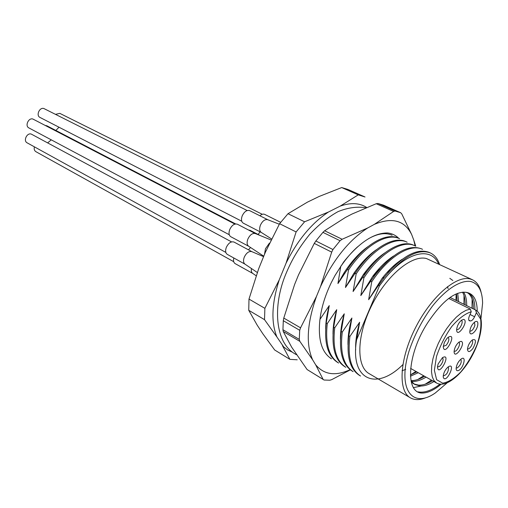 <?xml version="1.0" encoding="UTF-8"?>
<svg xmlns="http://www.w3.org/2000/svg" width="508" height="508" viewBox="0 0 508 508"><rect width="100%" height="100%" fill="white"/><g stroke="black" fill="none" stroke-linecap="round" stroke-linejoin="round"><path stroke-width="0.76" d="M364.496 196.748L348.031 189.478L341.713 187.56L358.235 194.869L365.036 196.996M366.655 207.442C359.512 202.882 350.691 202.438 340.195 206.108L328.46 212.02C311.69 223.107 297.561 240.157 286.067 263.176L279.216 279.921C271.697 303.422 270.935 322.459 276.936 337.014L283.712 346.958L287.82 350.082L292.43 352.203M340.195 206.108L358.235 194.869M288.004 213.716L279.591 223.698L296.107 231.94L304.584 221.786L288.004 213.716L307.404 202.159L319.145 196.463L341.713 187.56M304.584 221.786L328.46 212.02M278.968 224.104L279.584 223.704L265.392 252.184L258.712 268.649L248.99 299.079L264.878 308.337L279.216 279.921M286.067 263.176L296.107 231.94M248.99 299.079L248.742 310.299L264.516 319.659L264.878 308.337M276.936 337.014L264.516 319.659M297.231 359.791L289.903 359.353L274.682 349.993L262.852 333.788L257.162 325.107L248.742 310.299M289.903 359.353L282.473 345.694M349.923 336.372L348.831 335.756C346.354 356.045 349.898 369.252 359.474 375.38L360.534 376.015C350.971 369.887 347.434 356.673 349.923 336.372L359.645 322.25L356.591 339.801L379.495 285.782L378.53 285.293L384.296 277.285C401.936 256.07 416.928 247.79 429.266 252.444M352.095 371.011L353.143 371.634C343.51 365.462 339.89 352.273 342.284 332.061L341.198 331.445C338.817 351.65 342.449 364.839 352.088 371.005M345.834 367.303C336.137 361.099 332.435 347.929 334.74 327.8L333.667 327.196C331.381 347.313 335.09 360.477 344.799 366.687L345.84 367.303M327.285 323.59L326.231 322.999C324.034 343.033 327.825 356.171 337.598 362.42L338.626 363.03C328.854 356.781 325.076 343.637 327.285 323.59L336.715 309.677L333.667 327.196M330.486 358.204L331.495 358.8C321.666 352.527 317.811 339.401 319.932 319.443L329.267 305.594L326.231 322.999M439.541 264.351C437.712 258.82 434.67 255.029 430.403 252.971C418.097 248.317 403.117 256.591 385.477 277.806L379.495 285.782M378.53 285.293L368.643 299.701L371.729 281.826L370.605 281.254L374.733 275.431C392.862 252.882 408.432 244.011 421.43 248.818M371.729 281.826C388.607 256.28 410.528 243.23 422.542 249.333M370.605 281.254L360.82 295.593L363.893 277.838L362.782 277.273L365.087 273.945C381.578 250.704 402.095 239.42 413.69 245.237L414.801 245.751M363.893 277.838C380.708 252.482 402.666 239.598 414.788 245.745M356.159 273.895L355.06 273.336L355.276 273.018C371.996 248.075 393.852 235.534 406.044 241.7L407.143 242.202C394.9 236.01 372.91 248.73 356.159 273.895L353.098 291.535L363.29 274.695C370.256 265.081 377.495 257.778 385 252.781M355.06 273.336L345.472 287.528L348.52 270.008L347.434 269.456C364.122 244.5 386.144 231.959 398.488 238.201M348.52 270.008C365.214 245.027 387.229 232.461 399.561 238.696L398.501 238.208M347.434 269.456L337.947 283.578L340.798 266.078M340.976 266.167C346.208 258.509 351.746 252.051 357.594 246.793M368.503 238.709C377.781 233.489 385.642 232.334 392.087 235.236M368.643 299.701L382.105 278.346C388.728 269.926 395.446 263.563 402.266 259.258M360.82 295.593L372.732 276.346C379.508 267.392 386.461 260.61 393.592 255.988M345.472 287.528L353.695 273.564C360.896 263.081 368.49 255.105 376.485 249.644M337.947 283.578L343.713 273.399C351.225 261.639 359.34 252.698 368.052 246.571M355.651 350.095C355.346 341.732 356.68 332.448 359.645 322.25M342.284 332.061L351.904 318.008L348.831 335.756M347.999 344.792C347.79 336.671 349.091 327.743 351.904 318.008M334.74 327.8L344.259 313.817L341.198 331.445M340.455 339.452C340.341 331.61 341.611 323.063 344.259 313.817M333.007 334.15C332.988 326.593 334.22 318.433 336.715 309.677M325.66 328.873C325.723 321.621 326.93 313.868 329.267 305.594M362.782 277.273L353.098 291.535M446.983 383L435.318 392.957C412.445 409.01 397.269 389.509 408.921 351.498C414.331 335.172 422.18 320.034 432.486 306.083C446.151 288.938 460.794 279.813 470.764 281.508C478.409 283.604 482.352 290.792 482.6 303.086L481 318.338M441.141 384.232C434.099 390.093 427.723 393.04 422.027 393.059C404.184 393.078 407.454 350.749 430.263 318.999C443.567 300.101 455.492 291.211 466.039 292.329C473.418 293.453 477.145 299.733 477.228 311.163M472.491 279.781L426.466 258.547C411.753 254.565 386.442 275.577 371.583 305.708C356.572 335.775 356.14 366.49 369.17 373.653L410.394 397.827C397.98 391.052 399.402 359.816 415.011 328.682C430.473 297.498 455.771 275.285 469.862 278.892L472.491 279.781C476.853 281.921 479.743 286.182 481.159 292.57M425.837 397.732C419.773 400.177 414.623 400.209 410.394 397.827M466.039 292.329L468.3 293.053C472.846 295.459 475.037 300.984 474.866 309.632M433.965 381.552C428.904 384.689 424.282 386.169 420.097 385.991L414.769 384.461L411.093 381.152M467.493 292.716C471.538 295.377 473.481 300.768 473.323 308.877M432.479 380.714C427.412 383.845 422.789 385.318 418.598 385.127L414.039 383.997M463.525 292.106C465.728 295.237 466.782 299.739 466.687 305.625M426.06 377.107C420.992 380.2 416.35 381.641 412.147 381.438L411.245 381.349M414.769 384.461L411.34 382.207M462.509 292.163C464.363 295.262 465.252 299.498 465.169 304.876M424.593 376.276C419.786 379.203 415.353 380.651 411.29 380.613M457.689 293.306L458.616 301.663M418.255 372.713L410.432 376.218M456.47 293.795L457.111 300.926M416.801 371.894L410.369 374.955M450.64 297.059L450.64 297.758M447.459 286.683L448.139 288.652M405.702 369.367L402.069 370.77M399.358 261.214L399.733 261.226M364.242 274.301L367.379 270.853M372.942 276.066L379.901 269.005M370.967 253.86L371.348 254.013M362.185 251.708L361.804 251.524L362.185 251.708M439.998 384.15C431.698 390.512 424.377 393.09 418.033 391.865M472.116 299.104L472.008 308.235M431.489 380.162L425.253 384.156M421.234 386.004L413.569 387.61M464.014 295.529L463.937 304.273M423.678 375.768L417.805 379.514M456.133 293.941L455.962 300.368M415.963 371.424L410.458 374.929M449.809 278.314L452.85 280.511M385.477 277.806C407.13 251.562 431.07 246.564 438.55 263.887M402.844 364.642C376.39 391.109 349.79 380.397 356.591 339.801M474.428 322.383L474.923 325.234C473.602 329.203 471.932 331.184 469.925 331.184M477.698 325.463C476.453 331.781 469.551 337.16 469.798 331.553C470.205 327.781 471.824 324.612 474.663 322.059C477.266 320.548 478.282 321.685 477.698 325.463M472.084 340.22C473.145 341.382 472.757 343.516 470.916 346.621C469.608 348.45 468.49 349.206 467.563 348.888M473.005 348.31C469.837 352.285 467.989 352.622 467.462 349.326C467.893 345.554 469.538 342.405 472.389 339.884C476.231 338.753 476.44 341.566 473.005 348.31M460.845 359.327C461.905 362.128 460.718 364.998 457.276 367.938L456.235 367.963M458.413 370.542C456.914 371.075 456.152 370.357 456.12 368.395C456.597 364.617 458.267 361.486 461.143 358.997C466.833 354.851 463.556 368.579 458.413 370.542M448.081 367.125L448.589 367.811C448.234 372.396 446.488 375.082 443.344 375.863M443.357 377.596L443.205 376.199C443.706 372.421 445.402 369.291 448.285 366.814C456.648 361.74 446.399 384.137 443.357 377.596M442.252 357.822L442.436 357.892C443.243 358.477 443.293 359.804 442.595 361.88C441.02 365.398 439.369 367.036 437.642 366.795L437.477 366.687M438.137 363.944L442.512 357.626C452.279 352.317 438.372 378.142 437.458 367.011L438.137 363.944M447.999 337.42L448.208 337.496C449.459 339.185 448.805 341.757 446.259 345.218L443.281 346.392M446.983 338.392L448.227 337.242C458.172 331.673 444.297 358.032 443.262 346.672L444.392 342.424L446.983 338.392M393.008 266.408L394.792 265.595M448.723 298.444L470.338 309.067L471.24 311.766L469.411 315.932C468.414 318.433 468.376 320.04 469.303 320.745L470.446 320.961C471.875 320.878 473.253 319.475 474.593 316.744L476.402 312.623L475.564 309.975L450.056 297.466M461.042 341.325C466.681 342.513 454.215 360.801 454.095 351.492C454.552 347.713 456.209 344.57 459.061 342.049L461.042 341.325M463.677 319.399C469.367 320.834 456.775 339.268 456.641 329.686C457.067 325.914 458.692 322.751 461.512 320.199L463.677 319.399M461.264 320.402L461.448 320.472C463.848 321.399 459.702 330.149 457.13 329.565L456.654 329.362M458.749 342.297L458.889 342.354C461.188 343.268 457.111 351.746 454.596 351.276L454.247 351.174M415.1 245.897L413.772 240.094L411.664 234.531C404.559 220.364 392.106 216.98 374.294 224.384L367.703 227.965C348.92 240.182 333.185 259.753 320.497 286.658L316.497 296.374C307.01 323.342 305.74 344.519 312.687 359.905L299.86 341.357L283.235 331.489L291.713 347.256L307.105 369.545L323.113 379.387L315.646 364.769C323.99 374.752 335.483 376.384 350.126 369.659M320.497 286.658L331.699 252.127L314.274 243.395L298.52 274.879L294.627 284.429L283.781 318.072L300.558 327.831L316.497 296.374M374.294 224.384L393.617 211.436L376.218 203.727L351.917 214.078L345.313 217.519L324.631 230.759L342.125 239.262L367.703 227.965M319.976 319.38C321.418 307.492 325.209 295.199 331.349 282.492L335.013 275.495L343.732 261.887C359.169 242.564 373.774 232.924 387.547 232.95C391.986 233.47 395.707 235.261 398.716 238.303M312.687 359.905L315.646 364.769M413.772 240.094L415.76 246.234M400.634 212.7L383.654 205.207L377.996 203.479L395.046 211.017L400.634 212.7L401.765 213.881L411.664 234.531M322.929 232.366L315.855 240.995L332.956 249.523L340.081 240.735L322.929 232.366L324.631 230.759M283.299 320.707L282.937 329.724L299.256 339.395L299.72 330.302L283.299 320.707L283.781 318.072M350.545 369.76L331.673 379.666L329.851 380.213L324.072 380.028L307.105 369.545M398.145 237.75L398.558 238.233M395.046 211.017L393.617 211.436M332.956 249.523L331.699 252.127M342.125 239.262L340.081 240.735M299.256 339.395L299.86 341.357M300.558 327.831L299.72 330.302M323.113 379.387L324.072 380.028M376.218 203.727L377.996 203.479M314.274 243.395L315.855 240.995M283.235 331.489L282.937 329.724M359.023 254.127L360.166 253.714M241.738 221.221L39.992 117.437C35.77 115.557 39.529 106.953 43.885 108.534L247.18 210.534M55.543 114.338L59.811 113.367L262.249 214.281M55.874 130.473L59.004 127.216M47.701 142.85L51.264 139.846M45.339 125.438L46.85 125.781L235.629 223.926M267.786 219.723L249.625 210.623C246.78 209.848 244.304 211.595 242.195 215.875C240.983 219.405 241.338 221.831 243.256 223.139L261.303 232.442M267.881 219.767L267.608 219.653C264.827 219.177 262.433 221.012 260.426 225.158C259.226 228.53 259.467 230.924 261.144 232.34L261.398 232.493M260.064 235.49L250.133 230.334L248.596 230.048M250.507 247.472L248.514 249.86M260.109 231.826L258.108 234.474M280.651 222.326L264.611 214.351C263.195 213.741 261.633 214.217 259.912 215.779M233.712 261.677L35.871 151.663C34.354 150.66 33.871 149.054 34.411 146.85M225.831 252.412L27.146 142.843C23.076 140.9 26.873 132.607 31.178 134.042L231.559 241.891M229.273 234.747L28.893 127.921C24.701 125.984 28.499 117.5 32.874 119.024L234.893 224.079M233.807 257.981C233.172 260.731 233.61 262.604 235.115 263.601L252.755 273.431M251.441 268.522C251.054 270.796 251.441 272.396 252.603 273.329L252.844 273.475M251.873 251.663L233.998 242.049C231.07 241.198 228.511 242.976 226.314 247.377C225.146 250.749 225.469 253.079 227.286 254.375L245.059 264.198M251.968 251.714L251.701 251.587C248.831 251.047 246.348 252.914 244.259 257.188C243.11 260.401 243.319 262.7 244.9 264.09L245.148 264.249M269.405 243.148L265.462 248.761L264.509 254.356M255.422 233.591L237.363 224.212C234.442 223.387 231.902 225.158 229.737 229.527C228.536 233.001 228.886 235.394 230.778 236.709L248.73 246.297M255.365 233.566L255.238 233.515C252.381 233.001 249.923 234.861 247.86 239.097C246.685 242.405 246.92 244.773 248.564 246.19L248.679 246.266M410.591 368.402L436.62 383.051L434.016 380.638L432.276 376.841L431.495 371.793L431.717 365.677L432.949 358.737L435.153 351.269L438.239 343.586L442.074 336.017L446.5 328.886L451.32 322.517L456.324 317.157L461.296 313.036L466.033 310.312L470.338 309.067M476.402 312.623L480.625 319.087C481.489 326.111 480.308 334.601 477.075 344.557C472.808 354.647 467.449 363.709 461.004 371.748C454.349 378.492 448.24 382.295 442.665 383.159L436.613 379.686L434.372 370.256L436.499 356.457C440.087 345.827 445.173 335.845 451.758 326.511C458.699 318.522 465.188 313.607 471.24 311.766M470.04 314.49L474.593 316.744M469.068 320.573L469.576 320.834M468.789 320.129L470.446 320.961M430.403 252.971L429.279 252.451M422.554 249.339L421.443 248.825M392.1 235.242L391.039 234.753M384.296 277.285L382.105 278.346M374.733 275.431L372.732 276.346M365.087 273.945L363.29 274.695M355.276 273.018L353.695 273.564M344.57 273.228L343.713 273.399M379.114 257.778L378.689 257.569M436.62 383.051C445.757 388.264 461.988 374.942 472.256 355.543C482.6 336.194 484.772 314.998 475.564 309.975M296.494 354.724L294.64 353.689C274.777 341.922 272.904 305.81 285.42 275.019C291.135 261.214 297.32 249.815 309.664 234.404C318.738 224.663 328.187 217.075 338.004 211.639C347.802 207.651 357.092 206.356 365.874 207.759M386.74 272.79L390.239 270.243M261.144 232.34L271.424 238.887M267.608 219.653L279.273 224.219M252.603 273.329L256.089 275.704M244.9 264.09L257.27 272.478M251.701 251.587L263.582 256.642M248.564 246.19L263.766 256.197M255.238 233.515L270.923 239.922"/></g></svg>

